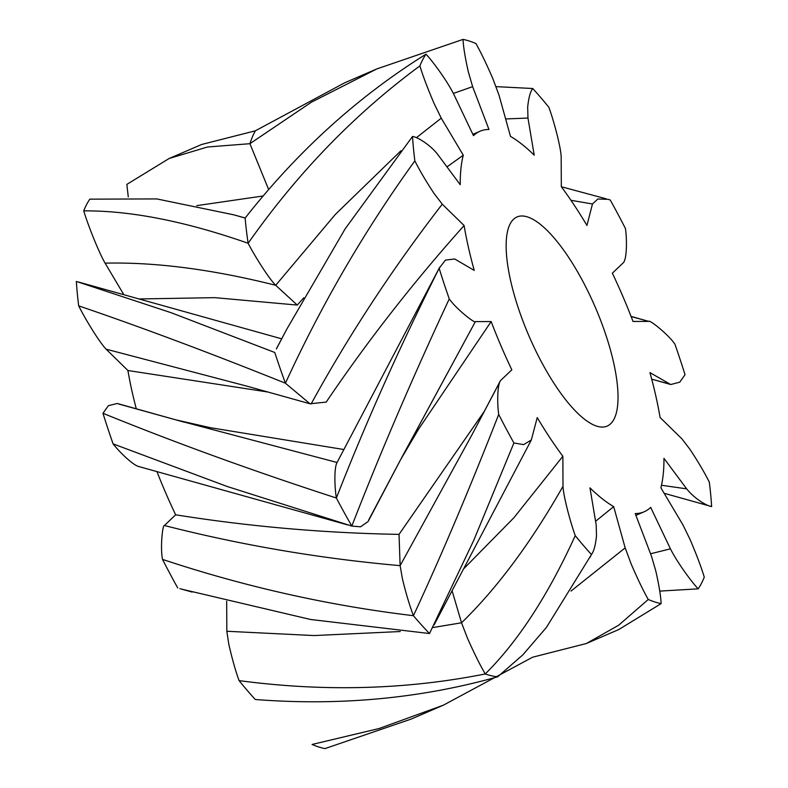 <?xml version="1.0" encoding="UTF-8"?>
<svg xmlns="http://www.w3.org/2000/svg" width="788" height="788" viewBox="0 0 788 788"><rect width="100%" height="100%" fill="white"/><g stroke="black" fill="none" stroke-linecap="round" stroke-linejoin="round"><path stroke-width="1.18" d="M526.955 216.769A113.866 36.13 -113.3 0 1 600.791 320.785A113.866 36.13 -113.3 0 1 607.174 426.072A113.866 36.13 -113.3 0 1 528.906 335.816A113.866 36.13 -113.3 0 1 516.997 216.956A113.866 36.13 -113.3 0 1 526.955 216.769M472.849 134.334L480.03 131.241A207.214 65.749 66.7 0 1 488.954 129.468L472.633 86.65L468.348 71.915C465.156 57.8 463.383 46.955 463.029 39.4A305.37 96.894 66.7 0 1 475.913 43.537C480.798 52.146 486.462 63.897 492.904 78.79L499.001 95.131L510.486 136.383A207.214 65.749 66.7 0 1 534.215 155.167L527.97 118.062L527.674 107.099C528.64 97.83 530.324 91.625 532.718 88.502L496.056 86.641M606.08 198.783L561.312 186.736L561.174 156.733C560.652 145.79 553.274 119.244 548.921 107.385A305.37 96.894 66.7 0 0 532.718 88.502M561.312 186.736A207.214 65.749 66.7 0 1 586.942 225.447L592.458 203.984L597.856 199L608.119 199.334L610.267 200.034A305.37 96.894 66.7 0 1 625.465 228.599C626.952 238.656 627.031 257.942 623.584 262.483L612.355 273.2A207.214 65.749 66.7 0 1 633.01 321.455L648.8 321.396L631.119 316.549M631.05 316.382L648.8 321.396C649.164 319.239 668.254 334.388 674.902 344.12A305.37 96.894 66.7 0 1 685.018 374.704L679.778 382.16L670.746 384.524L649.923 372.606A207.214 65.749 66.7 0 1 660.078 417.492L681.906 438.837M669.524 384.051L651.706 379.156L670.746 384.514M499.69 382.239L471.982 434.769L400.127 565.646L402.432 578.875C405.968 593.394 409.632 605.667 413.414 615.694C440.64 557.215 469.077 490.126 498.706 414.429C497.218 404.372 497.139 385.086 500.587 380.535L511.816 369.818A207.214 65.749 66.7 0 1 491.16 321.563L475.371 321.622C475.006 323.779 455.917 308.64 449.268 298.908C412.538 377.619 380.052 453.346 351.822 526.079L360.54 526.808L368.094 521.548L402.392 456.301L368.715 519.942L400.787 459.355L418.763 428.879L491.16 321.563M500.114 381.274L500.587 380.535M498.706 414.429A305.37 96.894 66.7 0 0 513.904 442.984L473.716 540.42L429.509 633.532L310.6 619.486L181.861 589.197M562.996 486.294C531.053 542.568 497.228 588.075 461.532 622.796L467.373 637.965C474.14 653.222 480.099 665.22 485.25 673.957C518.11 641.383 548.103 595.275 575.25 535.643C570.896 523.774 563.519 497.228 562.996 486.294L562.859 456.282A207.214 65.749 66.7 0 1 537.229 417.581L531.329 439.97L523.646 444.639L513.904 442.984M575.25 535.643A305.37 96.894 66.7 0 0 591.463 554.525L546.409 627.445L522.887 654.798L497.691 676.813C420.536 698.493 339.726 706.058 255.282 699.498A305.37 96.894 66.7 0 1 239.079 680.615C323.996 691.923 406.047 689.707 485.25 673.957A305.37 96.894 66.7 0 0 497.691 676.813M443.378 705.171L411.109 719.099L324.971 748.6A305.37 96.894 66.7 0 1 312.087 744.463L379.107 728.526L443.378 705.171L532.629 657.202L586.321 643.53L618.669 625.219L648.258 599.481C643.372 590.872 637.709 579.121 631.267 564.228L625.17 547.887L613.685 506.635A207.214 65.749 66.7 0 1 589.956 487.851L596.201 524.956L596.496 535.919C595.531 545.188 593.847 551.393 591.463 554.525L591.827 553.846M648.258 599.481A305.37 96.894 66.7 0 0 661.142 603.618L618.836 629.514L586.321 643.53M635.896 515.342L644.141 511.786A207.214 65.749 66.7 0 1 635.217 513.559L651.538 556.367L655.823 571.103C659.014 585.228 660.787 596.063 661.142 603.618M644.141 511.786A207.214 65.749 66.7 0 0 650.691 507.383L670.43 548.832L650.553 553.767M659.733 591.108L698.188 588.843C692.061 582.519 677.453 562.839 670.43 548.832M698.188 588.843A305.37 96.894 66.7 0 0 704.275 577.131C701.271 567.163 696.523 554.594 690.032 539.406L682.91 524.847L660.886 487.802A207.214 65.749 66.7 0 0 663.959 458.32L686.663 488.856L661.496 485.26M709.574 505.995L711.643 506.566C707.082 506.123 694.464 498.725 686.673 488.856M711.643 506.566A305.37 96.894 66.7 0 0 709.318 482.148C704.472 472.445 698.01 461.512 689.953 449.327L681.915 438.847M480.03 131.241A207.214 65.749 66.7 0 0 473.48 135.644L453.74 94.196C446.727 80.179 432.11 60.499 425.983 54.185A305.37 96.894 66.7 0 0 419.896 65.897C354.748 113.886 297.5 173.015 248.131 243.265C253.992 254.751 268.462 278.115 275.711 285.295L297.263 305.074L214.73 297.647L139.023 298.967M276.342 348.887L286.694 329.354L345.105 228.904L412.528 136.452C417.088 136.895 429.706 144.293 437.507 154.162L460.212 184.697A207.214 65.749 66.7 0 1 463.285 155.216L441.26 118.17L434.149 103.612C427.648 88.433 422.9 75.855 419.896 65.897M412.528 136.452A305.37 96.894 66.7 0 0 414.852 160.88C364.706 230.303 321.563 304.414 285.423 383.224L309.97 403.761L326.202 402.097C367.632 340.83 413.592 281.976 464.102 225.535L442.265 204.181L434.218 193.69C426.16 181.516 419.699 170.572 414.852 160.88M464.102 225.535A207.214 65.749 66.7 0 0 474.248 270.412L454.656 258.976M183.742 422.053L117.264 403.486L108.389 405.672L102.982 413.296C175.832 442.925 253.637 471.175 336.377 498.026C365.691 422.851 399.949 346.277 439.152 268.314L445.397 260.119L454.646 258.976M439.152 268.314A305.37 96.894 66.7 0 0 449.268 298.908M625.17 547.887L571.005 591.079M595.58 521.272L613.685 506.635M452.076 590.724L461.532 622.796L432.711 627.573M463.462 569.035L513.953 517.677L562.859 456.282M156.95 471.618A207.214 65.749 66.7 0 0 175.645 514.8C248.87 526.492 323.336 533.023 399.033 534.382L400.127 565.646C320.046 558.584 241.473 545.207 164.416 525.517C162.515 524.414 160.141 548.33 162.535 559.401A305.37 96.894 66.7 0 0 177.733 587.966M399.033 534.382L484.315 411.326M162.535 559.401C244.96 586.784 328.586 605.548 413.414 615.694A305.37 96.894 66.7 0 0 429.509 633.532M402.392 456.301L475.371 321.622L400.787 459.355M337.097 462.497C333.945 467.629 334.624 487.713 336.377 498.026A305.37 96.894 66.7 0 0 351.822 526.079L227.22 486.501L113.098 443.88C119.549 452.194 133.704 465.905 139.2 466.604M78.682 305.852A305.37 96.894 66.7 0 1 76.357 281.434L171.183 312.728L274.785 352.492A305.37 96.894 66.7 0 0 285.423 383.224C209.509 352.738 140.599 326.951 78.682 305.852C84.424 317.505 98.766 341.48 106.085 349.153M463.285 155.216L446.973 166.889M303.784 297.795L297.263 305.074M83.725 210.869A305.37 96.894 66.7 0 1 89.812 199.157L156.802 198.921L234.066 214.888L245.127 218.069A305.37 96.894 66.7 0 0 248.131 243.265C185.436 221.339 130.641 210.544 83.725 210.869C87.222 222.728 97.889 250.545 105.09 263.153L123.854 294.722M245.127 218.069C297.608 151.306 357.9 96.678 425.983 54.185M463.029 39.4L376.891 68.901L311.368 102.223L249.914 143.692L268.718 189.672M169.164 158.487L201.679 144.47L255.371 130.798A305.37 96.894 66.7 0 0 249.914 143.692L207.49 147.001L169.164 158.487L126.858 184.382L128.267 196.892M255.371 130.798L344.622 82.829L376.891 68.901M175.645 514.8L164.416 525.517M102.982 413.296A305.37 96.894 66.7 0 0 113.098 443.88M106.094 349.163L247.117 386.209L106.094 349.163L127.922 370.508A207.214 65.749 66.7 0 0 136.285 408.805M226.688 601.264L226.826 631.267L228.796 644.18C232.027 658.453 235.454 670.608 239.079 680.615M226.826 631.267L314.116 635.561L400.274 631.533M118.476 403.949L175.783 419.837L210.278 427.677L343.883 449.534M175.783 419.837L337.047 462.487M268.019 392.04L127.922 370.508M247.117 386.209L309.97 403.761M527.97 118.062L505.63 118.949M592.458 203.984L570.955 200.29M442.265 204.181C392.995 267.831 349.271 334.417 311.112 403.949M441.26 118.17L416.35 137.733M400.915 150.774L335.353 214.425L275.711 285.295C212.287 269.368 155.413 261.99 105.09 263.153M472.633 86.65L453.356 93.437M196.793 205.638L263.32 195.946M709.633 506.004L664.146 493.278M589.818 557.668L591.827 553.836M434.158 624.825L531.329 439.97M500.114 381.264L471.982 434.779M336.89 462.832L439.635 267.359M276.411 348.917L286.753 329.236M179.891 588.646L192.114 592.064M138.57 466.476L347.675 524.916M78.367 281.996L281.71 338.83M234.066 214.888L245.186 218"/></g></svg>
